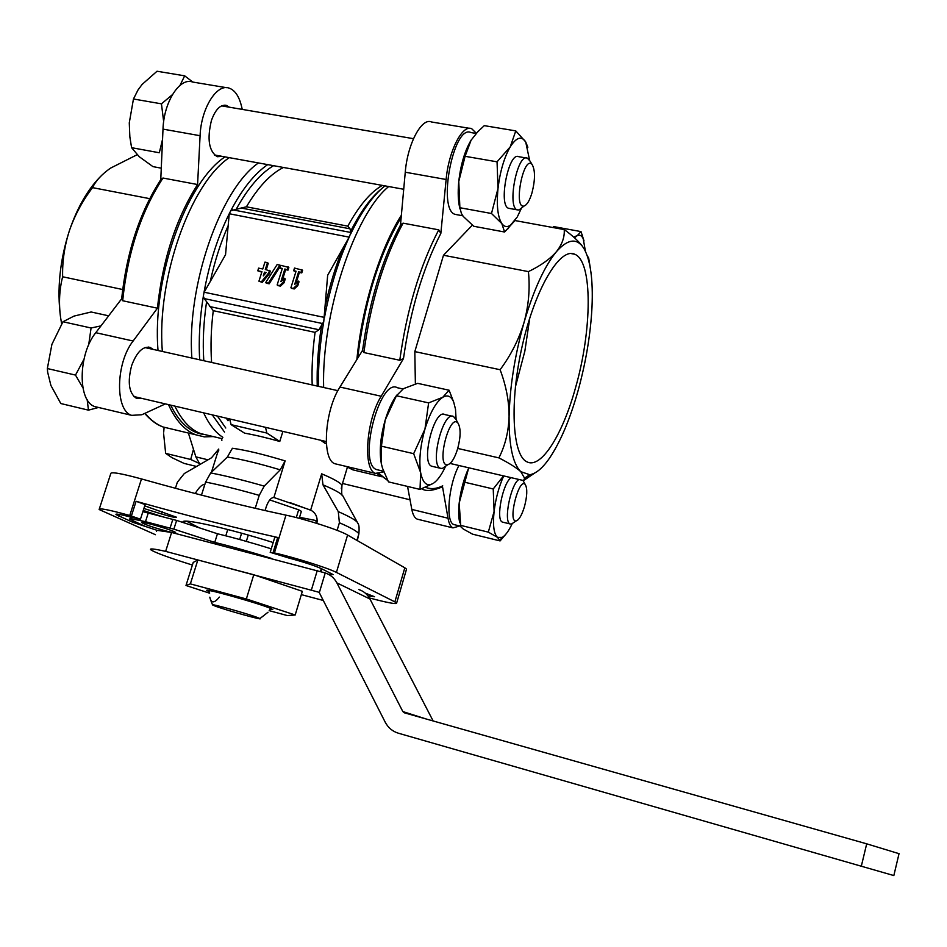 <?xml version="1.0" encoding="UTF-8"?>
<svg xmlns="http://www.w3.org/2000/svg" width="947" height="947" viewBox="0 0 947 947"><rect width="100%" height="100%" fill="white"/><g stroke="black" fill="none" stroke-linecap="round" stroke-linejoin="round"><path stroke-width="1.42" d="M420.03 489.421L432.98 483.526C426.896 486.77 422.788 483.136 420.646 472.636C418.811 460.443 420.243 445.919 424.954 429.074C430.056 412.608 435.987 402.013 442.746 397.29C447.54 394.52 451.186 396.13 453.696 402.096L449.103 390.223L442.746 397.29L428.624 402.889L424.954 429.074L413.661 453.672L420.646 472.636L420.03 489.421L388.459 481.869L382.505 468.197L381.262 463.343L381.404 446.179L385.192 420.042C388.365 409.637 392.224 401.327 396.757 395.136M381.037 462.136C379.262 450.074 380.647 436.046 385.192 420.042L396.438 395.751L403.493 388.649L417.651 383.346L449.103 390.223M527.858 147.27L525.703 141.932L515.784 130.887L510.244 146.844L497.057 161.819L498.004 188.453L491.493 213.501L501.815 223.563L504.597 232.015L473.76 226.274L463.284 216.461L461.414 213.489L459.875 207.724L458.774 181.481C460.716 164.518 464.823 150.762 471.085 140.203L471.334 139.825M459.97 208.92C458.123 201.64 457.721 192.501 458.774 181.481L465.095 156.302L471.085 140.203L477.892 131.645L484.284 125.643L515.784 130.887M503.52 475.891L493.233 488.972L494.097 511.451L488.321 532.131L497.554 537.387L500.099 540.915L472.565 534.167L463.201 528.971L460.775 526.733L459.188 503.07C460.704 490.25 463.912 478.495 468.801 467.806M459.78 522.791C458.549 517.82 458.348 511.25 459.188 503.07L468.528 468.528M98.524 407.47L88.462 410.146L87.16 399.598M82.898 387.856L75.5 375.083L83.952 359.28M88.675 344.945L91.078 327.993L100.986 325.875M180.013 85.36L184.677 75.831L157.024 71.238L142.097 84.449L138.013 89.965L133.456 98.997L129.277 122.873L129.857 136.913L131.586 147.685L159.309 152.751L162.541 139.363M163.665 121.63L161.452 103.839L172.401 94.664M184.677 75.831L192.797 82.058M199.048 463.332L190.69 459.473L193.484 449.304M267.48 262.627L264.947 262.118L262.781 268.984L258.614 268.131L257.773 270.806L261.94 271.647L258.933 281.188L262.26 282.395L269.445 273.695L270.286 271.031L265.326 269.493L267.48 262.627L268.261 263.325L266.261 269.682M257.773 270.806L261.786 272.144M296.044 283.153L299.382 272.428L301.773 272.914L302.602 270.226L294.505 268.06L293.665 270.747L295.902 271.73M293.665 270.747L296.056 271.221L290.907 287.746L291.664 288.421L294.233 288.953L297.82 285.592L299.015 281.744L298.269 281.07L294.683 284.431L298.636 271.742L299.382 272.428M312.19 384.944C311.587 368.513 312.546 350.994 315.067 332.361L318.95 329.745L323.767 321.507L327.662 275.269L349.325 236.868L350.958 232.5L350.023 228.819L241.142 208.032L246.409 206.825C258.282 186.879 270.641 173.775 283.508 167.477M229.221 214.034L225.54 254.731L203.996 292.493C209.287 263.325 217.703 237.07 229.245 213.738L349.159 237.141M282.301 280.324L285.639 269.658L288.006 270.144L288.847 267.468L280.774 265.302L279.933 267.977L282.159 268.96M279.933 267.977L282.313 268.451L277.151 284.929L277.921 285.603L280.478 286.124L284.053 282.774L285.26 278.951L284.491 278.264L280.916 281.614L284.869 268.972L285.639 269.658M265.657 282.573L268.392 283.129L279.862 265.124L277.128 264.568L265.657 282.573L266.438 283.248L269.161 283.804L280.608 265.847M421.817 488.794C425.83 491.529 432.732 490.866 442.533 486.829L448.026 518.222C448.925 523.513 450.583 526.745 452.974 527.893L459.697 525.987M476.365 133.29L471.689 128.697C462.385 124.199 448.606 151.07 446.132 179.492L440.829 233.447L438.733 229.849L403.055 223.149L400.628 224.818C381.937 259.928 369.247 301.821 362.559 350.52M362.547 350.52L363.885 352.556L399.764 360.262L403.469 358.593L381.191 396.237C366.122 420.219 362.713 469.582 375.462 473.382L383.784 471.866M472.34 225.173L443.492 255.252L414.822 351.597L415.378 383.973M455.306 524.91L453.885 524.567C445.362 522.069 448.322 485.574 458.916 465.51M457.129 214.744L455.199 214.389C437.005 209.985 453.577 123.678 471.014 132.58L476.223 133.456M378.717 470.091L376.527 469.57C357.41 463.497 379.64 377.273 397.527 387.773L402.949 388.968M121.63 298.826L95.777 332.693C77.903 354.521 77.69 401.765 94.937 406.618L98.168 407.388M226.428 87.68L192.572 82.022C179.741 77.098 163.772 101.992 163.002 129.123L160.765 179.658M188.382 433.028L195.851 456.856L199.959 464.385M382.351 185.399C370.585 192.052 359.067 205.641 347.809 226.144L350.023 228.819M241.142 208.032L230.725 210.826C242.183 189.057 254.518 173.644 267.705 164.612M211.607 362.464C210.459 346.247 211.015 328.988 213.264 310.687L204.268 298.601L203.356 296.186L203.996 292.493M229.245 213.738L230.725 210.826M121.595 299.193L122.684 300.744L157.415 308.201C162.624 259.679 176.012 218.461 197.58 184.535L162.991 178.036L161.061 179.196C139.718 212.199 126.567 252.198 121.607 299.193M213.276 436.579L204.315 436.875L195.674 434.768C184.724 430.459 175.657 420.409 168.471 404.618M229.648 418.941L231.115 424.647L244.586 433.158C254.684 434.91 266.415 437.68 279.779 441.468L282.893 431.394M229.446 418.894L227.943 420.717L226.321 418.16M175.432 488.273L177.314 482.319L184.298 473.559L211.524 457.78L218.733 449.056L211.453 472.222M201.474 495.139L205.594 482.059L210.708 472.944L227.363 457.046L232.406 448.251C246.173 450.192 263.751 454.406 285.13 460.893L273.884 497.495C270.972 497.589 268.403 500.726 266.214 506.894L265.077 510.563M337.12 530.344L339.393 522.756L338.28 511.64L322.974 484.84L321.66 473.82L310.663 510.09L273.884 497.495M321.66 473.82C333.711 478.898 340.482 482.733 341.95 485.302L341.275 488.534M315.943 521.3L317.198 521.513M324.004 441.018L325.401 443.575L320.761 440.26M367.945 595.888L374.527 596.728L365.246 593.094M145.08 504.727L140.464 519.181L128.899 516.588C119.76 514.268 115.451 513.594 115.948 514.541L132.71 522.247L157.095 530.332L156.539 531.231M140.464 519.181L129.763 515.488C109 509.77 98.784 507.781 99.139 509.522L155.438 534.712M406.334 569.834L406.547 569.1L404.819 567.809L394.863 601.878L396.651 602.99C396.9 604.517 387.808 602.837 369.366 597.948M394.863 601.878L336.422 572.414C328.183 568.058 294.339 557.381 274.417 552.918L270.191 552.326L288.764 557.996C303.585 561.985 314.487 565.537 321.471 568.685L333.166 574.58L328.502 574.32M357.303 540.595L358.889 533.753C357.22 531.338 350.733 527.668 339.393 522.756M316.89 523.395C317.837 517.263 315.753 512.824 310.663 510.09M285.13 460.893L280.229 469.83L264.213 486.107L259.229 495.364L255.228 508.314M404.819 567.809L347.585 535.031C339.547 530.142 305.905 519.252 285.958 515.144L274.417 552.918M285.958 515.144C242.396 505.852 194.242 493.778 141.494 478.933C120.778 473.299 110.527 471.57 110.728 473.737L99.34 508.894M357.812 358.049L358.889 348.65C366.323 295.949 380.41 252.21 401.161 217.431M381.475 476.436L377.557 473.938M356.877 359.552C361.943 306.781 380.019 248.73 401.362 215.277M209.204 435.608L200.492 433.537C190.311 429.524 181.765 420.385 174.864 406.121M162.363 351.455C156.385 279.412 190.24 183.576 229.257 157.652M205.866 434.697C191.637 433.643 179.894 423.794 170.649 405.127M158.031 350.497C151.958 278.489 185.837 182.747 224.972 156.871M221.278 438.485L221.87 440.473M242.254 109.39L241.497 106.194C239.058 96.239 234.951 90.214 229.174 88.142C216.768 83.265 201.072 108.408 200.089 135.717L197.58 184.535M157.415 308.201L133.125 341.015C115.593 363.103 114.978 410.631 131.68 415.354L141.872 414.739L165.382 403.896M229.316 107.177L226.44 105.425C220.497 104.3 215.502 109.307 211.441 120.435C206.943 139.031 208.873 151.129 217.206 156.717L222.072 156.35M153.094 349.396L150.23 347.466C142.961 345.951 136.77 351.964 131.669 365.506C127.289 382.399 128.946 393.384 136.617 398.462L141.908 398.403M145.128 504.585L136.096 501.294C187.766 515.843 234.963 527.905 277.696 537.47L274.808 537.245L270.238 552.172M143.257 510.445L161.227 516.316M143.873 508.492L161.582 513.996C171.099 516.837 176.083 517.914 176.544 517.24L144.725 505.84M183.363 522.614L183.339 522.578C178.012 517.145 226.096 527.633 273.186 542.536M199.142 527.763L186.63 521.205M296.304 517.571L298.66 509.794L269.741 499.921M298.66 509.794L301.371 511.344L299.252 518.329M265.503 427.334L266.865 433.051L279.779 441.468M469.582 128.342L431.43 121.962C421.593 117.392 407.482 143.98 405.257 172.212L400.474 225.114M407.553 486.438L411.815 509.415C412.845 514.706 414.62 517.938 417.154 519.122L418.799 519.524M362.583 350.295L339.937 387.051C324.442 410.726 321.518 459.78 334.954 463.746L337.475 464.35M122.66 289.522L62.632 276.773C59.365 289.522 58.678 303.099 60.572 317.482L61.673 323.838M149.709 198.657L92.534 187.636C82.543 200.8 74.872 215.04 69.51 230.346C64.55 245.628 62.265 261.1 62.632 276.773M137.126 154.728L110.491 168.152C101.838 174.236 95.848 180.735 92.534 187.636M534.854 472.955L523.584 480.555L524.591 478.188L520.779 471.653C516.446 467.735 509.155 463.142 498.903 457.886C505.165 445.552 508.551 431.808 509.084 416.644C509.131 401.35 506.136 385.713 500.111 369.721C510.954 355.113 518.932 339.346 524.058 322.394C528.675 305.49 530.131 288.563 528.414 271.611C540.642 265.716 549.911 259.147 556.244 251.902C562.092 244.586 564.743 237.141 564.223 229.588L514.979 220.556M564.223 229.588C572.024 235.211 577.93 240.574 581.955 245.64L582.168 245.983C575.421 237.898 566.78 239.875 556.244 251.902C544.383 266.415 533.658 289.912 524.058 322.394C514.789 355.433 509.806 386.85 509.084 416.644C508.882 445.469 512.789 463.805 520.779 471.653L529.728 474.719C535.955 473.725 542.536 468.209 549.497 458.182C560.387 441.989 569.881 419.604 577.99 391.004C585.921 362.287 590.597 334.279 592.005 306.982C593.177 279.815 590.514 260.366 584.015 248.635L582.168 245.983M528.414 271.611L443.492 255.252M500.111 369.721L414.822 351.597M498.903 457.886L457.744 448.44M523.584 480.555L450.085 463.45M61.65 323.886L60.572 317.482C56.856 289.297 59.827 260.259 69.51 230.346C77.252 207.831 87.384 190.098 99.909 177.136M575.504 387.844C562.648 434.566 541.163 469.132 527.088 461.887C512.28 455.744 509.285 401.954 522.413 345.11C535.363 288.196 560.139 247.025 574.699 254.234C592.893 261.064 592.195 330.16 575.504 387.844M298.636 271.742L301.773 272.914M301.028 272.227L301.868 269.54M290.907 287.746L294.233 288.953M293.475 288.279L297.074 284.917L297.82 285.592M297.074 284.917L298.269 281.07M284.869 268.972L288.006 270.144M287.249 269.457L288.089 266.77M277.151 284.929L280.478 286.124M279.708 285.449L283.295 282.099L284.053 282.774M283.295 282.099L284.491 278.264M258.933 281.188L261.467 281.709L268.664 273.008L269.445 273.695M268.664 273.008L269.504 270.345M261.467 281.709L262.26 282.395M264.485 272.168L263.302 275.897L266.119 272.499L264.485 272.168L265.267 272.854L264.911 273.943M268.392 283.129L269.161 283.804M279.862 265.124L280.62 265.799M529.775 318.003L524.851 351.148L515.346 387.122M246.327 541.376L248.268 535.091M239.662 539.506L241.603 533.22M225.788 535.824L227.754 529.503M209.843 597.344L209.808 597.19C211.145 603.44 214.33 603.405 219.373 597.083M257.016 617.326L259.963 618.545C264.414 620.901 224.759 609.832 214.768 605.926L212.613 604.967C209.334 603.026 245.936 613.206 257.016 617.326M163.642 433.88L165.654 453.364L190.69 459.473M165.654 453.364L172.094 457.732L184.097 463.414L196.431 466.433M133.456 98.997L161.452 103.839M131.586 147.685L139.209 156.681L152.952 166.625L161.274 168.175M108.656 315.825L91.137 311.989L73.996 316.097L62.964 321.755L51.907 344.353L47.35 368.537L47.634 372.124L50.901 385.453L60.809 403.54L88.462 410.146M47.35 368.537L75.5 375.083M62.964 321.755L91.078 327.993M163.701 432.187L164.103 427.357M493.233 488.972L464.823 482.272M488.321 532.131L460.171 525.265M500.099 540.915L505.639 534.451M584.015 240.929L581.008 231.601L553.557 226.57M581.008 231.601L577.22 235.673L573.622 237.034M497.057 161.819L465.095 156.302M491.493 213.501L459.875 207.724M504.597 232.015L515.061 220.438M413.661 453.672L381.404 446.179M428.624 402.889L396.438 395.751M524.531 506.385C521.915 515.038 519.134 519.891 516.186 520.921C507.201 522.791 519.252 475.69 525.407 484.781C527.479 488.83 527.183 496.039 524.531 506.385M514.197 522.235L511.356 524.117L510.125 523.951C503.2 522.069 510.693 484.118 518.932 479.466M525.407 484.781L523.241 480.934M503.248 522.294L502.431 522.093C495.411 520.187 502.881 482.295 511.202 477.679M512.09 523.892L511.427 525.265C508.29 531.587 505.225 535.623 502.23 537.399L497.554 537.387C493.849 534.037 492.689 525.396 494.097 511.451C495.707 498.56 498.903 486.711 503.686 475.927M587.815 257.406L588.679 258.069L590.23 267.587M574.509 237.815L577.22 235.673C579.694 234.513 581.695 235.519 583.198 238.691L585.424 251.263M531.965 192.916C529.622 200.61 526.994 204.978 524.082 206.02C512.848 209.204 523.762 153.639 532.226 164.707C535.327 170.507 535.244 179.906 531.965 192.916M522.649 207.133L519.003 209.962L517.24 209.855C506.787 207.168 517.441 152.763 527.396 158.173L529.835 160.824M509.711 208.482L508.634 208.293C498.039 205.582 508.646 151.271 518.743 156.693L526.295 157.995M521.217 208.683L517.24 217.017L510.457 225.208C507.118 227.422 504.23 226.878 501.815 223.563C497.684 216.981 496.417 205.274 498.004 188.453C500.075 171.383 504.159 157.522 510.244 146.844C516.387 137.279 521.537 135.646 525.703 141.932L529.645 160.457M457.673 448.689C454.726 458.182 451.399 463.533 447.694 464.752C435.513 467.25 449.766 411.258 458.182 423.439C460.905 428.565 460.739 436.981 457.673 448.689M446.57 465.533L442.296 468.493L440.367 468.256C429.405 464.634 443.279 410.181 453.518 416.514L456.04 419.557M432.909 466.504L431.631 466.208C420.527 462.55 434.389 408.204 444.782 414.561L452.264 416.242M453.696 402.096L455.507 409.234L456.123 419.699M445.362 466.776C441.728 474.518 437.952 479.869 434.034 482.828M319.021 592.455L318.074 592.017L319.317 592.656L325.235 572.947L171.608 532.463L157.095 530.332L145.305 526.425L129.751 519.169L130.982 518.66L145.483 521.667L173.857 529.148L214.756 542.406C232.417 546.75 251.405 552.113 271.694 558.481M318.074 592.017L165.63 551.379L171.608 532.463M192.407 565.051C168.507 557.558 154.598 552.444 150.668 549.698C149.366 548.289 154.361 548.846 165.63 551.379M323.483 600.516L301.335 594.633M893.838 875.561L398.415 733.227C392.543 731.427 388.14 727.734 385.192 722.147L319.317 592.656M325.235 572.947C330.385 574.651 334.279 577.966 336.895 582.902L402.83 711.564L404.31 712.795L866.694 843.824L899.023 853.673M433.134 720.963L369.969 599.025C367.448 594.337 363.731 591.177 358.806 589.543M311.433 589.898L317.316 570.343M861.273 866.387L866.694 843.824M166.364 531.054C172.863 532.711 175.953 533.208 175.645 532.545C174.497 530.545 138.984 520.211 141.884 522.72C145.388 524.756 153.544 527.538 166.364 531.054M271.256 548.822C251.973 542.797 234.039 537.778 217.455 533.753L176.627 520.412L142.867 511.652M217.455 533.753L214.756 542.406M269.161 610.637L287.343 615.562L295.192 614.994L246.35 598.966L253.772 574.746L197.852 559.973L193.224 562.411L185.991 585.506L209.63 593.201M246.35 598.966L190.371 583.885L197.852 559.973M190.371 583.885L185.991 585.506M295.192 614.994L302.33 591.319L253.772 574.746M209.701 591.863L207.192 590.679C200.859 587.093 257.584 602.896 270.262 608.27L272.772 609.489L269.907 609.454M324.454 317.423L204.15 292.221M442.723 485.823C436.65 488.889 430.932 489.398 425.582 487.35M403.469 358.593C410.418 310.225 422.871 268.51 440.829 233.447M360.156 471.594L352.829 469.842L347.549 466.741M323.637 387.501C321.471 313.942 354.379 214.365 388.696 186.547M350.733 233.862C361.588 211.394 373 195.402 384.967 185.872M324.442 317.73C330.053 287.888 338.351 260.934 349.325 236.868M318.512 386.352C318.085 366.016 319.826 344.4 323.767 321.507M350.887 230.808C360.724 211.453 370.987 197.402 381.665 188.666M325.437 305.183C329.935 284.727 335.783 265.716 342.992 248.161M317.245 386.068C316.724 367.483 318.109 347.679 321.388 326.644M347.809 226.144L246.409 206.825M236.395 208.896C248.078 187.885 260.461 173.479 273.553 165.678M210.305 281.342C214.673 261.348 220.615 242.823 228.12 225.753M225.777 428.008L217.419 416.076M203.794 360.724C202.599 342.4 203.498 322.939 206.493 302.342M224.51 432.081L212.282 414.881M199.687 359.801C198.491 339.772 199.722 318.571 203.356 296.186M222.865 437.313C215.336 432.471 208.932 424.315 203.664 412.856M191.874 358.061C186.583 285.734 220.272 189.211 258.46 162.943M399.764 360.262C406.831 309.633 419.817 266.166 438.733 229.849M363.885 352.556C370.668 302.235 383.724 259.099 403.055 223.149M122.684 300.744C127.644 252.518 141.079 211.619 162.991 178.036M172.307 429.192L163.133 427.002C156.551 424.457 150.514 419.876 145.033 413.283M347.585 535.031L336.422 572.414M205.594 482.059C220.746 485.065 238.62 489.504 259.229 495.364M227.363 457.046C241.378 459.224 259.005 463.485 280.229 469.83M210.708 472.944C225.717 475.808 243.557 480.188 264.213 486.107M338.28 511.64C348.745 516.222 355.089 519.749 357.303 522.247L358.061 523.537M322.974 484.84C333.853 489.421 340.411 492.985 342.625 495.53L343.276 496.702M315.067 332.361L213.264 310.687M387.725 480.484L379.345 473.855M136.096 501.294L131.396 515.949M141.494 478.933L129.763 515.488M277.696 537.47L273.067 552.61M290.196 502.691L311.279 510.421M317.233 520.791L299.56 517.299M321.944 568.91L321.14 571.586M119.275 514.41L118.742 516.079M133.113 521.016L132.71 522.247M138.582 523.442L138.309 524.271M162.304 511.735L161.582 513.996M266.865 433.051L231.115 424.647M200.089 135.717L163.002 129.123M207.949 459.804L195.851 456.856M133.125 341.015L95.777 332.693M405.257 172.212L446.132 179.492M411.815 509.415L448.026 518.222M339.937 387.051L381.191 396.237M318.95 329.745L209.654 306.556M350.958 232.5L232.702 209.843M322.927 323.625L204.268 298.601M369.969 599.025L336.895 582.902M425.866 718.903L402.83 711.564M172.851 519.299L170.081 528.047M148.265 512.978L145.483 521.667M131.444 517.251L130.982 518.66M131.396 517.24L130.946 518.66M176.627 520.412L173.857 529.148M413.484 138.688L221.574 105.863M403.718 189.27L214.377 154.953M410.027 499.779L342.494 483.467M337.878 390.673L144.95 347.573M326.242 441.551L133.764 396.497M381.866 476.767L352.829 469.842L345.998 466.374M195.674 434.768L163.133 427.002C156.859 424.824 150.715 420.302 144.702 413.437M356.912 540.37L358.889 533.753C359.813 522.839 357.54 523.94 357.303 522.247L342.625 495.53C341.701 496.157 341.476 492.748 341.95 485.302L347.383 467.25M218.875 450.014L217.597 452.666M378.895 473.914L387.737 480.52M222.403 438.757L200.492 433.537M406.547 569.1L396.651 602.99M185.932 521.205L183.339 522.578M195.212 493.505C199.296 486.912 202.48 483.988 204.741 484.746M321.329 568.614L320.488 571.372M131.68 415.354L94.937 406.618M417.154 519.122L452.974 527.893M334.954 463.746L375.462 473.382M529.728 474.719L524.591 478.176M574.699 254.234L570.828 253.5M259.963 618.545L268.037 612.224M210.471 599.676L212.542 604.837M150.23 347.466L148.359 347.052M226.44 105.425L224.794 105.141M383.547 471.239L376.527 469.57M460.431 526.165L453.885 524.567M462.799 215.786L455.199 214.389M516.186 520.921L511.356 524.117M510.125 523.951L502.431 522.093M502.23 537.399L499.992 540.074M588.679 258.069L587.282 255.797M583.198 238.691L582.026 234.323M532.226 164.707L528.947 159.392M524.082 206.02L519.003 209.962M517.24 209.855L508.634 208.293M510.457 225.208L507.793 228.961M458.182 423.439L455.14 417.923M447.694 464.752L442.296 468.493M440.367 468.256L431.631 466.208M893.826 875.608L899.07 853.507M130.449 516.991L129.905 518.707M207.855 590.312L207.192 590.679"/></g></svg>
